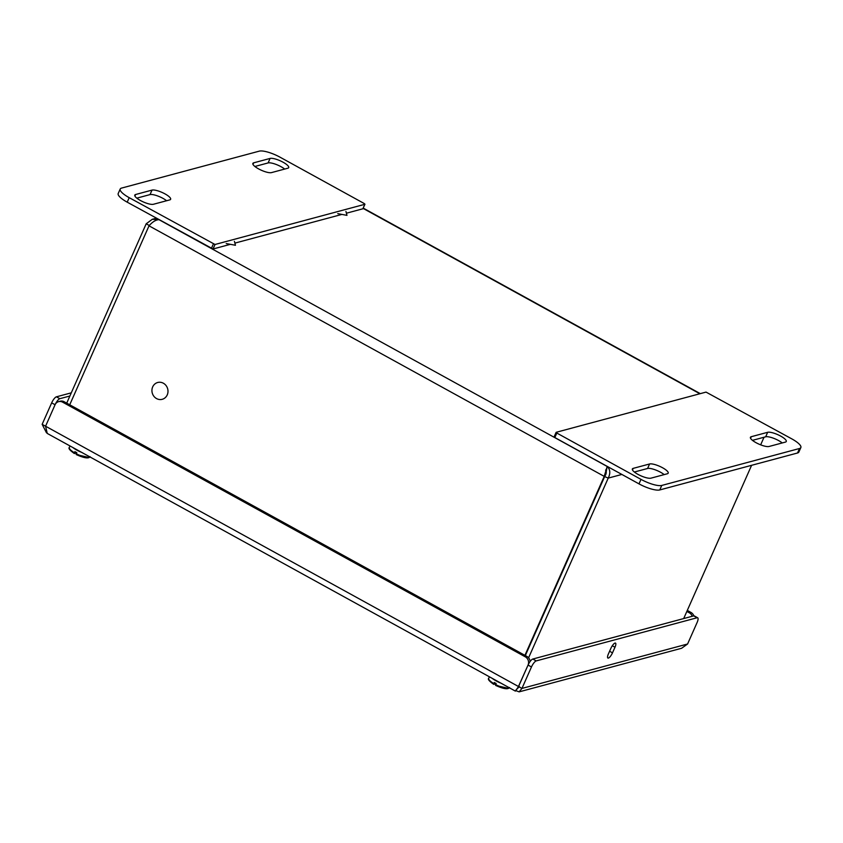 <?xml version="1.0" encoding="UTF-8"?>
<svg xmlns="http://www.w3.org/2000/svg" width="843" height="843" viewBox="0 0 843 843"><rect width="100%" height="100%" fill="white"/><g stroke="black" fill="none" stroke-linecap="round" stroke-linejoin="round"><path stroke-width="1.26" d="M66.723 403.133L146.187 223.795L152.288 219.296L158.779 219.665C155.533 219.981 152.288 222.036 149.021 225.829L69.727 404.788M524.926 655.338L604.231 476.379L607.16 466.464C610.258 469.403 610.606 473.281 608.225 478.107L528.593 657.803M146.187 223.795L149.306 225.513M605.706 474.767L607.16 466.464L158.906 219.623M149.021 225.829L604.231 476.379L608.225 478.107L621.86 474.451M683.684 618.572L751.598 465.315M760.66 444.841L764.032 437.243M605.559 470.057C606.686 471.648 606.433 473.703 604.81 476.232L525.337 655.569M156.556 398.581A8.704 7.987 75 0 1 151.951 389.866A8.704 7.987 75 0 1 157.704 382.49A8.704 7.987 75 0 1 167.673 388.834A8.704 7.987 75 0 1 162.214 399.308A8.704 7.987 75 0 1 156.556 398.581M345.936 211.445L346.968 215.365L337.748 213.637M234.417 241.361L235.45 245.271L226.23 243.553M649.595 463.977A10.632 2.803 -156.1 0 1 661.133 467.011A10.632 2.803 -156.1 0 1 668.193 473.176A10.632 2.803 -156.1 0 1 667.361 473.755L650.965 478.16A10.632 2.803 -156.1 0 1 639.426 475.125A10.632 2.803 -156.1 0 1 632.355 468.961A10.632 2.803 -156.1 0 1 633.188 468.371L649.595 463.977L647.593 468.476L634.389 472.017M751.271 436.706L767.667 432.301A10.632 2.803 -156.1 0 1 779.206 435.336A10.632 2.803 -156.1 0 1 786.266 441.5A10.632 2.803 -156.1 0 1 785.434 442.09L769.037 446.484A10.632 2.803 -156.1 0 1 757.499 443.45A10.632 2.803 -156.1 0 1 750.428 437.285A10.632 2.803 -156.1 0 1 751.271 436.706L750.565 438.297M556.823 433.049L640.986 479.372A17.008 4.489 23.9 0 0 661.766 485.442L799.512 448.497A17.008 4.489 23.9 0 0 800.85 447.559A17.008 4.489 23.9 0 0 791.862 438.908L706.034 392.1L556.211 432.29L556.823 433.049L554.831 437.549L638.994 483.871A17.008 4.489 23.9 0 0 659.763 489.941L797.52 452.997A17.008 4.489 23.9 0 0 798.858 452.059L800.85 447.559M664.179 474.609A10.632 2.803 23.9 0 0 647.593 468.476M782.251 442.944A10.632 2.803 23.9 0 0 765.676 436.8L752.462 440.352M554.22 436.79L554.831 437.549M271.467 172.615A10.632 2.803 -156.1 0 1 259.929 169.58A10.632 2.803 -156.1 0 1 252.858 163.416A10.632 2.803 -156.1 0 1 253.69 162.825L270.097 158.431A10.632 2.803 -156.1 0 1 281.636 161.466A10.632 2.803 -156.1 0 1 288.696 167.631A10.632 2.803 -156.1 0 1 287.863 168.21L271.467 172.615M169.791 199.886L153.394 204.28A10.632 2.803 -156.1 0 1 141.856 201.245A10.632 2.803 -156.1 0 1 134.785 195.081A10.632 2.803 -156.1 0 1 135.618 194.501L152.025 190.096A10.632 2.803 -156.1 0 1 163.553 193.131A10.632 2.803 -156.1 0 1 170.623 199.296A10.632 2.803 -156.1 0 1 169.791 199.886M362.848 208.801L364.956 204.227L364.229 203.532L280.076 157.209A17.008 4.489 23.9 0 0 259.296 151.139L121.54 188.094A17.008 4.489 23.9 0 0 120.212 189.022A17.008 4.489 23.9 0 0 129.2 197.673L215.018 244.491L364.84 204.301L362.848 208.801L346.399 213.216M284.681 169.064A10.632 2.803 23.9 0 0 268.106 162.931L254.892 166.471M166.608 200.739A10.632 2.803 23.9 0 0 150.022 194.596L136.808 198.147M341.9 214.417L234.881 243.121M230.392 244.333L213.026 248.991L215.018 244.491M120.212 189.022L118.21 193.521A17.008 4.489 23.9 0 0 127.209 202.172L213.026 248.991M76.671 452.912L74.416 453.523L74.901 451.648A11.359 3.003 23.9 0 0 76.776 452.68L76.291 454.556L88.599 457.401M89.938 456.927A11.359 3.003 23.9 0 1 76.291 453.755L76.291 454.556M74.416 453.523L74.416 452.723A11.359 3.003 23.9 0 1 69.326 447.464L70.001 445.958M496.053 683.757L493.798 684.358L494.283 682.482A11.359 3.003 23.9 0 0 496.158 683.515L495.673 685.391L507.981 688.246M509.32 687.762A11.359 3.003 23.9 0 1 495.673 684.6L495.673 685.391M493.798 684.358L493.798 683.568A11.359 3.003 23.9 0 1 488.708 678.309L489.383 676.792M46.481 432.786L42.15 424.335L51.665 402.859A6.122 1.834 -61.2 0 1 56.418 396.821L71.286 392.838M687.582 643.999L521.954 688.425L519.14 691.861L681.597 648.278L687.582 643.999L697.098 622.524A6.122 1.834 118.8 0 0 697.688 617.793A6.122 1.834 118.8 0 0 697.129 617.75L536.222 660.912A6.122 1.834 118.8 0 0 531.469 666.95L521.954 688.425L518.54 686.55L45.564 426.21L55.08 404.735L45.564 426.21L47.261 433.439L515.379 691.102L518.54 686.55L528.055 665.074A6.122 5.616 -105 0 0 525.337 656.855L62.593 402.153A6.122 5.616 -105 0 0 55.08 404.735L45.564 426.21L42.15 424.335M519.14 691.861L515.663 690.586M697.688 617.793L694.284 615.917A6.122 1.834 118.8 0 0 693.726 615.875L532.808 659.036A6.122 1.834 118.8 0 0 528.055 665.074L517.813 687.909M608.393 653.947L610.89 648.32A5.311 1.591 -61.2 0 1 615.506 643.114A5.311 1.591 -61.2 0 1 614.99 647.224L612.492 652.851A5.311 1.591 -61.2 0 1 607.887 658.056A5.311 1.591 -61.2 0 1 608.393 653.947M693.831 615.854A6.122 5.616 -105 0 0 690.965 612.429L687.298 610.406M69.874 396.01L59.832 398.697L56.418 396.821M45.564 426.21L55.08 404.735A6.122 1.834 -61.2 0 1 59.832 398.697M530.131 661.47A6.122 5.616 -105 0 0 526.907 656.434L64.163 401.732A6.122 5.616 -105 0 0 60.19 401.215L58.61 401.637M518.54 686.55L528.055 665.074L518.54 686.55M690.965 612.429L689.395 612.85L686.834 611.449M689.395 612.85A6.122 5.616 75 0 1 692.251 616.275M363.101 208.4L699.859 393.755M632.482 469.972L633.188 468.371M765.676 436.8L767.667 432.301M659.763 489.941L661.766 485.442M640.986 479.372L638.994 483.871M799.512 448.497L797.52 452.997M270.097 158.431L268.106 162.931M252.984 164.427L253.69 162.825M135.618 194.501L134.912 196.092M150.022 194.596L152.025 190.096M129.2 197.673L127.209 202.172M211.361 248.506L213.363 243.996M72.877 447.538A11.359 3.003 23.9 0 0 81.592 452.333M492.259 678.373A11.359 3.003 23.9 0 0 500.974 683.167M51.665 402.859L55.08 404.735M62.593 402.153L64.163 401.732M525.337 656.855L526.907 656.434M614.99 647.224L612.303 645.749M609.594 651.249L612.492 652.851M528.055 665.074L531.469 666.95M536.222 660.912L532.808 659.036M697.129 617.75L693.726 615.875M700.301 393.639L363.228 208.105M156.334 218.211L152.288 219.296M554.114 436.864L556.106 432.364M76.197 454.546C84.089 458.118 88.726 458.824 90.106 456.674M74.321 453.513C69.864 450.352 68.199 448.339 69.326 447.464M495.579 685.391C503.471 688.952 508.097 689.658 509.488 687.509M493.703 684.347C489.246 681.186 487.581 679.173 488.708 678.309M515.832 690.206L519.383 686.602"/></g></svg>
